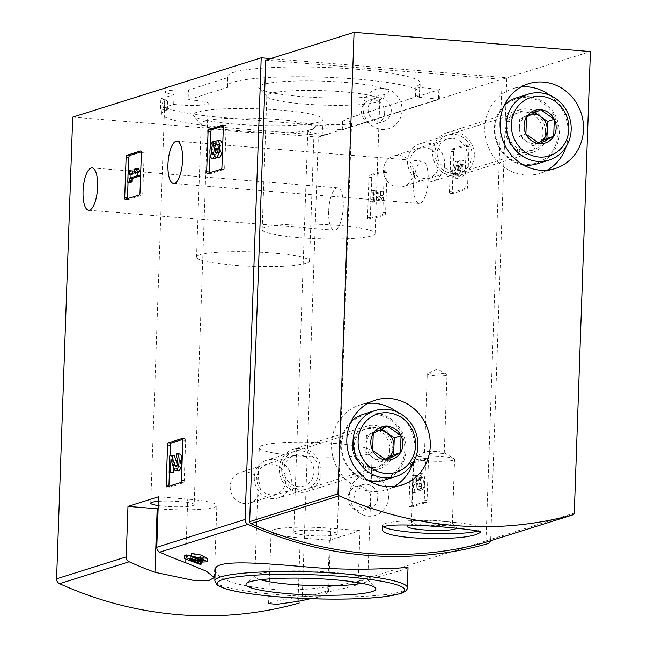<?xml version="1.0" encoding="UTF-8"?>
<svg xmlns="http://www.w3.org/2000/svg" width="647" height="647" viewBox="0 0 647 647"><rect width="100%" height="100%" fill="white"/><g stroke="black" fill="none" stroke-linecap="round" stroke-linejoin="round"><path stroke-width="0.49" stroke-dasharray="3.23 2.43" d="M384.86 214.901A1.973 0.663 -85.4 0 0 385.612 212.734L387.011 172.595A1.973 0.663 -85.4 0 0 386.494 170.84A1.973 0.663 -85.4 0 0 386.396 170.848L372.478 175.232A1.973 0.663 -85.4 0 0 371.726 177.399L370.327 217.538A1.973 0.663 -85.4 0 0 370.844 219.293A1.973 0.663 -85.4 0 0 370.933 219.284L384.86 214.901L382.078 214.675A1.973 0.663 -85.4 0 0 382.83 212.507L384.229 172.369A1.973 0.663 -85.4 0 0 383.711 170.614A1.973 0.663 -85.4 0 0 383.622 170.622L369.696 175.005A1.973 0.663 -85.4 0 0 368.944 177.173L367.545 217.311A1.973 0.663 -85.4 0 0 368.062 219.074A1.973 0.663 -85.4 0 0 368.159 219.058L382.078 214.675M310.471 598.693A390.133 363.905 72.5 0 0 324.39 595.103A4.941 4.61 72.5 0 0 327.665 590.735L329.428 540.245L359.999 530.629L358.236 581.111A4.941 4.61 -107.5 0 1 354.952 585.486A390.133 363.905 -107.5 0 1 328.587 591.762L273.77 601.451L268.659 603.594M72.707 117.139L318.316 137.091L302.198 598.75A4.941 4.61 -107.5 0 1 299.173 603.044M318.316 137.091L506.811 77.761L490.693 539.42A4.941 4.61 -107.5 0 1 490.45 540.795M328.66 211.294A21.238 7.157 -85.4 0 0 334.24 230.162A21.238 7.157 -85.4 0 0 343.096 209.571A21.238 7.157 -85.4 0 0 337.677 187.824A21.238 7.157 -85.4 0 0 328.66 211.294M413.562 184.565A21.238 7.157 -85.4 0 0 419.151 203.433A21.238 7.157 -85.4 0 0 427.999 182.85A21.238 7.157 -85.4 0 0 422.588 161.103A21.238 7.157 -85.4 0 0 413.562 184.565M466.81 189.11A1.973 0.663 -85.4 0 0 467.563 186.934L468.962 146.796A1.973 0.663 -85.4 0 0 468.444 145.041A1.973 0.663 -85.4 0 0 468.355 145.049L454.429 149.433A1.973 0.663 -85.4 0 0 453.676 151.608L452.277 191.747A1.973 0.663 -85.4 0 0 452.795 193.502A1.973 0.663 -85.4 0 0 452.892 193.493L466.81 189.11L464.036 188.884A1.973 0.663 -85.4 0 0 464.781 186.708L466.18 146.57A1.973 0.663 -85.4 0 0 465.662 144.815A1.973 0.663 -85.4 0 0 465.573 144.831L451.646 149.206A1.973 0.663 -85.4 0 0 450.902 151.382L449.495 191.52A1.973 0.663 -85.4 0 0 450.021 193.275A1.973 0.663 -85.4 0 0 450.11 193.267L464.036 188.884M426.308 502.493A1.973 0.663 -85.4 0 0 427.06 500.317L428.46 460.179A1.973 0.663 -85.4 0 0 427.942 458.424A1.973 0.663 -85.4 0 0 427.853 458.44L413.926 462.823A1.973 0.663 -85.4 0 0 413.174 464.991L411.775 505.129A1.973 0.663 -85.4 0 0 412.293 506.884A1.973 0.663 -85.4 0 0 412.39 506.876L426.308 502.493L423.534 502.266A1.973 0.663 -85.4 0 0 424.278 500.091L425.677 459.952A1.973 0.663 -85.4 0 0 425.16 458.197A1.973 0.663 -85.4 0 0 425.071 458.213L411.144 462.597A1.973 0.663 -85.4 0 0 410.4 464.764L408.993 504.903A1.973 0.663 -85.4 0 0 409.511 506.658A1.973 0.663 -85.4 0 0 409.608 506.65L423.534 502.266M318.971 122.081A64.975 8.306 2 0 1 250.664 125.13A64.975 8.306 2 0 1 193.574 115.942A64.975 8.306 2 0 1 258.29 108.825A64.975 8.306 2 0 1 322.36 120.447A64.975 8.306 2 0 1 318.971 122.081M384.577 94.462A64.975 8.306 2 0 1 316.262 97.511A64.975 8.306 2 0 1 259.172 88.324A64.975 8.306 2 0 1 323.888 81.207A64.975 8.306 2 0 1 387.957 92.82A64.975 8.306 2 0 1 384.577 94.462M158.378 501.36A21.731 2.774 2 0 1 181.605 501.757A21.731 2.774 2 0 1 194.165 504.717L208.188 103.334A21.731 2.774 -178 0 1 206.862 104.232A21.731 2.774 -178 0 1 173.72 104.385L160.868 108.429A5.928 0.76 -178 0 0 160.505 108.672A5.928 0.76 -178 0 0 164.395 109.521L166.716 109.715L167.055 99.921L164.734 99.735A5.928 0.76 -178 0 1 160.852 98.886A5.928 0.76 -178 0 1 161.208 98.643L174.059 94.591A21.731 2.774 -178 0 1 165.098 92.028A21.731 2.774 -178 0 1 188.439 90.07L228.084 77.519A96.298 12.301 -178 0 1 227.704 76.354A96.298 12.301 -178 0 1 324.373 67.417A96.298 12.301 -178 0 1 420.186 83.075A96.298 12.301 -178 0 1 416.078 86.439A5.928 0.76 -178 0 0 415.827 86.649A5.928 0.76 -178 0 0 419.709 87.499L440.041 89.415L342.627 120.075A21.731 2.774 -178 0 1 351.596 122.647A21.731 2.774 -178 0 1 350.27 123.545A21.731 2.774 -178 0 1 328.247 124.604L322.546 125.664L225.229 117.762A96.298 12.301 -178 0 1 162.106 103.973A96.298 12.301 -178 0 1 167.646 100.099L167.055 99.921M208.188 103.334A21.731 2.774 -178 0 0 188.099 99.856L188.439 90.07M293.803 532.303A21.731 2.774 2 0 1 315.615 530.289A21.731 2.774 2 0 1 337.233 533.824A21.731 2.774 2 0 1 335.906 534.721A21.731 2.774 2 0 1 311.676 535.667A21.731 2.774 2 0 1 293.803 532.303L307.818 130.92A21.731 2.774 -178 0 1 319.715 128.866A21.731 2.774 -178 0 1 342.287 129.869L439.701 99.209L419.369 97.285A5.928 0.76 -178 0 1 415.479 96.435A5.928 0.76 -178 0 1 415.738 96.233A96.298 12.301 -178 0 0 419.846 92.869A96.298 12.301 -178 0 0 324.034 77.211A96.298 12.301 -178 0 0 227.364 86.148A96.298 12.301 -178 0 0 227.744 87.313L188.099 99.856M307.818 130.92A21.731 2.774 -178 0 0 327.908 134.39L328.247 124.604M166.716 109.715L167.306 109.893A96.298 12.301 -178 0 0 161.758 113.767A96.298 12.301 -178 0 0 224.889 127.548L322.206 135.458L327.908 134.39M184.775 555.514A390.133 363.905 72.5 0 0 200.465 561.37L201.815 560.941A390.133 363.905 -107.5 0 1 189.967 556.598L202.697 559.04L207.744 558.757M201.112 559.073L201.152 557.827L191.463 555.927M201.152 557.827L203.845 557.682L195.208 554.819A390.133 363.905 72.5 0 1 191.552 553.379M215.225 569.878C217.028 579.979 238.112 586.627 278.469 589.829C326.662 591.738 385.232 575.401 402.199 569.983L408.014 567.71M270.729 58.586L506.811 77.761M189.862 559.647L189.967 556.598M195.103 557.876L195.208 554.819M200.36 564.394L200.465 561.37M201.783 561.928L201.815 560.941M318.777 471.881A19.75 18.423 -107.5 0 1 290.382 486.584A19.75 18.423 -107.5 0 1 291.562 452.665A19.75 18.423 -107.5 0 1 318.777 471.881M472.035 155.442A19.75 18.423 -107.5 0 1 443.64 170.137A19.75 18.423 -107.5 0 1 444.821 136.226A19.75 18.423 -107.5 0 1 472.035 155.442M388.532 497.187A20.744 19.345 -107.5 0 1 358.713 512.618A20.744 19.345 -107.5 0 1 359.958 477.009A20.744 19.345 -107.5 0 1 388.532 497.187M402.038 110.483A20.744 19.345 -107.5 0 1 372.219 125.914A20.744 19.345 -107.5 0 1 373.465 90.305A20.744 19.345 -107.5 0 1 402.038 110.483M260.506 579.736A56.524 7.222 2 0 1 254.797 576.34A56.524 7.222 2 0 1 255.306 575.426A56.524 7.222 2 0 1 311.539 571.099A56.524 7.222 2 0 1 367.334 579.34A56.524 7.222 2 0 1 367.771 580.286A56.524 7.222 2 0 1 364.326 582.623A56.524 7.222 2 0 1 361.843 583.279M368.814 453.943A56.524 7.222 2 0 1 305.788 456.402A56.524 7.222 2 0 1 259.293 447.667A56.524 7.222 2 0 1 316.027 442.419A56.524 7.222 2 0 1 372.268 451.606A56.524 7.222 2 0 1 368.814 453.943M342.287 129.869L342.627 120.075M173.72 104.385L174.059 94.591M194.165 504.717A21.731 2.774 2 0 1 192.846 505.614A21.731 2.774 2 0 1 158.232 505.574M306.08 263.386A56.524 7.222 2 0 1 243.054 265.852A56.524 7.222 2 0 1 196.559 257.11A56.524 7.222 2 0 1 253.3 251.861A56.524 7.222 2 0 1 309.533 261.056A56.524 7.222 2 0 1 306.08 263.386M310.746 129.812A56.524 7.222 2 0 1 251.327 132.465A56.524 7.222 2 0 1 201.662 124.483A56.524 7.222 2 0 1 201.225 123.537A56.524 7.222 2 0 1 257.959 118.288A56.524 7.222 2 0 1 314.191 127.475A56.524 7.222 2 0 1 313.69 128.389A56.524 7.222 2 0 1 310.746 129.812M371.685 235.767A56.524 7.222 2 0 1 308.651 238.225A56.524 7.222 2 0 1 262.156 229.491A56.524 7.222 2 0 1 318.898 224.242A56.524 7.222 2 0 1 375.131 233.43A56.524 7.222 2 0 1 371.685 235.767M376.344 102.194A56.524 7.222 2 0 1 316.925 104.846A56.524 7.222 2 0 1 267.26 96.856A56.524 7.222 2 0 1 266.823 95.91A56.524 7.222 2 0 1 323.565 90.669A56.524 7.222 2 0 1 379.797 99.856A56.524 7.222 2 0 1 379.296 100.77A56.524 7.222 2 0 1 376.344 102.194M158.119 508.849A44.449 5.677 -178 0 0 216.874 505.509A44.449 5.677 -178 0 0 187.735 499.152L158.539 496.775M359.999 530.629L330.803 528.251A44.449 5.677 -178 0 0 271.101 531.51A44.449 5.677 -178 0 0 300.232 537.875L329.428 540.245M391.273 110.75A12.35 11.517 -107.5 0 1 383.388 121.587A12.35 11.517 -107.5 0 1 368.701 113.265A12.35 11.517 -107.5 0 1 375.98 98.037A12.35 11.517 -107.5 0 1 391.273 110.75M384.65 112.837A12.35 11.517 -107.5 0 1 376.772 123.674A12.35 11.517 -107.5 0 1 361.479 110.952A12.35 11.517 -107.5 0 1 369.356 100.115A12.35 11.517 -107.5 0 1 384.65 112.837M377.767 497.454A12.35 11.517 -107.5 0 1 369.89 508.291A12.35 11.517 -107.5 0 1 355.195 499.969A12.35 11.517 -107.5 0 1 362.474 484.732A12.35 11.517 -107.5 0 1 377.767 497.454M371.143 499.541A12.35 11.517 -107.5 0 1 363.266 510.37A12.35 11.517 -107.5 0 1 347.973 497.656A12.35 11.517 -107.5 0 1 355.85 486.819A12.35 11.517 -107.5 0 1 371.143 499.541M467.231 155.563A16.013 14.938 -107.5 0 1 457.017 169.611A16.013 14.938 -107.5 0 1 437.962 158.822A16.013 14.938 -107.5 0 1 447.401 139.065A16.013 14.938 -107.5 0 1 467.231 155.563M413.498 172.474A16.013 14.938 -107.5 0 1 403.283 186.522A16.013 14.938 -107.5 0 1 383.453 170.032A16.013 14.938 -107.5 0 1 393.667 155.976A16.013 14.938 -107.5 0 1 413.498 172.474M313.973 472.003A16.013 14.938 -107.5 0 1 303.758 486.051A16.013 14.938 -107.5 0 1 284.704 475.262A16.013 14.938 -107.5 0 1 294.142 455.512A16.013 14.938 -107.5 0 1 313.973 472.003M260.24 488.914A16.013 14.938 -107.5 0 1 250.025 502.97A16.013 14.938 -107.5 0 1 230.195 486.471A16.013 14.938 -107.5 0 1 240.409 472.423A16.013 14.938 -107.5 0 1 260.24 488.914M209.491 172.846A1.973 0.663 -85.4 0 0 209.968 173.776A1.973 0.663 -85.4 0 0 210.065 173.768L223.983 169.385A1.973 0.663 -85.4 0 0 224.735 167.209L226.135 127.071A1.973 0.663 -85.4 0 0 225.617 125.316A1.973 0.663 -85.4 0 0 225.528 125.332L223.32 126.019M210.315 147.306L210.065 154.374M215.896 141.863A8.443 2.847 -85.4 0 0 212.726 150.581A8.443 2.847 -85.4 0 0 214.917 158.652M216.672 157.261A8.443 2.847 -85.4 0 0 217.319 155.87A8.443 2.847 -85.4 0 0 218.791 157.439M214.537 155.644L217.319 155.87M214.278 148.729A4.505 1.52 -85.4 0 0 214.691 154.35A3.939 1.326 -85.4 0 0 215.168 154.682A3.939 1.326 -85.4 0 0 216.842 150.322L216.891 149.004L214.108 148.778M218.096 149.886L218.249 148.575L216.891 149.004M218.201 149.894A3.939 1.326 -85.4 0 0 219.236 153.396A3.939 1.326 -85.4 0 0 220.117 152.643A4.505 1.52 -85.4 0 0 221.023 147.678A4.505 1.52 -85.4 0 0 219.843 144.532A4.505 1.52 -85.4 0 0 219.632 144.556L217.263 144.362M216.988 140.423L219.77 140.65L219.632 144.556M127.532 198.637A1.973 0.663 -85.4 0 0 128.017 199.575A1.973 0.663 -85.4 0 0 128.106 199.559L142.033 195.176A1.973 0.663 -85.4 0 0 142.785 193.008L144.184 152.87A1.973 0.663 -85.4 0 0 143.666 151.115A1.973 0.663 -85.4 0 0 143.569 151.123L141.361 151.819M128.429 171.051L128.041 182.325M128.163 171.14L130.937 171.366L130.548 182.527M132.295 170.937L130.937 171.366M129.392 174.342L132.166 174.569L132.206 173.453M135.781 172.328L138.555 172.555L132.166 174.569M133.969 169.312L136.752 169.538L138.555 172.555M138.684 168.932L136.752 169.538M168.988 486.229A1.973 0.663 -85.4 0 0 169.465 487.159A1.973 0.663 -85.4 0 0 169.563 487.151L183.481 482.767A1.973 0.663 -85.4 0 0 184.233 480.592L185.632 440.453A1.973 0.663 -85.4 0 0 185.115 438.698A1.973 0.663 -85.4 0 0 185.026 438.715L182.818 439.41M169.983 455.852L169.393 472.698M170.921 459.613L173.703 459.839L176.671 468.84A8.443 2.847 -85.4 0 0 178.289 470.822M173.445 467.255L173.703 459.839M169.708 455.941L172.49 456.167L171.908 472.908M174.358 455.577L172.49 456.167M176.849 465.759L177.739 465.832L177.318 464.538M177.739 465.832A4.505 1.52 -85.4 0 0 178.604 466.891A4.505 1.52 -85.4 0 0 180.489 462.524A4.505 1.52 -85.4 0 0 179.34 457.914A4.505 1.52 -85.4 0 0 179.13 457.939L176.76 457.744M176.485 453.806L179.268 454.032L179.13 457.939M462.144 173.21L459.362 172.984L459.233 176.89L462.007 177.116L462.144 173.21A4.505 1.52 -85.4 0 0 463.762 169.425A4.505 1.52 -85.4 0 0 463.212 164.629A3.939 1.326 -85.4 0 0 462.734 164.298A3.939 1.326 -85.4 0 0 461.06 168.657L461.012 169.975L459.661 170.404L459.702 169.085A3.939 1.326 -85.4 0 0 458.666 165.583A3.939 1.326 -85.4 0 0 457.793 166.336A4.505 1.52 -85.4 0 0 456.879 171.301A4.505 1.52 -85.4 0 0 458.068 174.447A4.505 1.52 -85.4 0 0 458.278 174.423L458.141 178.329L455.359 178.103L455.496 174.197L458.278 174.423M459.362 172.984A4.505 1.52 -85.4 0 0 460.979 169.199A4.505 1.52 -85.4 0 0 460.429 164.411A3.939 1.326 -85.4 0 0 459.952 164.079A3.939 1.326 -85.4 0 0 458.278 168.43L461.06 168.657M455.496 174.197A4.505 1.52 -85.4 0 1 455.286 174.221A4.505 1.52 -85.4 0 1 454.097 171.075A4.505 1.52 -85.4 0 1 455.011 166.117A3.939 1.326 -85.4 0 1 455.892 165.357A3.939 1.326 -85.4 0 1 456.928 168.859L456.879 170.177L458.238 169.749L458.278 168.43M458.238 169.749L461.012 169.975M456.879 170.177L459.661 170.404M459.233 176.89A8.443 2.847 -85.4 0 0 462.403 168.171A8.443 2.847 -85.4 0 0 460.203 160.1A8.443 2.847 -85.4 0 0 457.801 162.89A8.443 2.847 -85.4 0 0 456.337 161.321A8.443 2.847 -85.4 0 0 452.811 169.506A8.443 2.847 -85.4 0 0 454.962 178.151A8.443 2.847 -85.4 0 0 455.359 178.103M457.801 162.89L460.583 163.117A8.443 2.847 -85.4 0 0 459.111 161.548A8.443 2.847 -85.4 0 0 455.593 169.732A8.443 2.847 -85.4 0 0 457.744 178.378A8.443 2.847 -85.4 0 0 458.141 178.329M462.007 177.116A8.443 2.847 -85.4 0 0 465.177 168.398A8.443 2.847 -85.4 0 0 462.985 160.327A8.443 2.847 -85.4 0 0 460.583 163.117M380.404 195.354L380.541 191.447L372.219 194.068L372.34 190.436L370.99 190.865L370.602 202.026L371.952 201.597L372.082 197.974L378.471 195.96L376.408 200.198L378.341 199.583L380.404 195.354L383.186 195.58L381.123 199.81L379.182 200.424L381.245 196.187L374.864 198.2L374.734 201.824L373.376 202.252L373.772 191.091L375.123 190.663L374.993 194.294L383.323 191.674L383.186 195.58M378.341 199.583L381.123 199.81M376.408 200.198L379.182 200.424M378.471 195.96L381.245 196.187M372.082 197.974L374.864 198.2M371.952 201.597L374.734 201.824M370.602 202.026L373.376 202.252M370.99 190.865L373.772 191.091M372.34 190.436L375.123 190.663M372.219 194.068L374.993 194.294M380.541 191.447L383.323 191.674M421.642 486.593L418.86 486.366L418.73 490.272L421.504 490.499L421.642 486.593A4.505 1.52 -85.4 0 0 423.332 481.942A4.505 1.52 -85.4 0 0 422.167 477.64A4.505 1.52 -85.4 0 0 420.785 479.403L416.603 492.043L414.735 492.626L415.317 475.893L416.668 475.464L416.231 488.105L419.895 477.017A8.443 2.847 -85.4 0 1 422.483 473.709A8.443 2.847 -85.4 0 1 424.675 481.78A8.443 2.847 -85.4 0 1 421.504 490.499M418.86 486.366A4.505 1.52 -85.4 0 0 420.55 481.716A4.505 1.52 -85.4 0 0 419.385 477.413A4.505 1.52 -85.4 0 0 418.002 479.176L420.785 479.403M418.73 490.272A8.443 2.847 -85.4 0 0 421.893 481.562A8.443 2.847 -85.4 0 0 419.701 473.483A8.443 2.847 -85.4 0 0 417.121 476.79L413.449 487.878L413.894 475.238L412.535 475.666L411.953 492.407L413.821 491.817L418.002 479.176M413.821 491.817L416.603 492.043M411.953 492.407L414.735 492.626M412.535 475.666L415.317 475.893M413.894 475.238L416.668 475.464M413.449 487.878L416.231 488.105M265.771 60.147L502.112 79.338L590.412 51.55M502.112 79.338L485.994 540.86A1.973 1.844 -107.5 0 1 484.797 542.574M321.09 472.067A22.224 20.728 -107.5 0 1 306.913 491.574A22.224 20.728 -107.5 0 1 280.466 476.596A22.224 20.728 -107.5 0 1 293.568 449.18A22.224 20.728 -107.5 0 1 321.09 472.067M474.348 155.628A22.224 20.728 -107.5 0 1 460.171 175.135A22.224 20.728 -107.5 0 1 433.725 160.157A22.224 20.728 -107.5 0 1 446.826 132.732A22.224 20.728 -107.5 0 1 474.348 155.628M549.772 95.271A44.449 41.457 -107.5 0 1 568.228 134.341A44.449 41.457 -107.5 0 1 566.02 146.877M547.249 170.145A44.449 41.457 -107.5 0 1 539.865 173.347A44.449 41.457 -107.5 0 1 486.973 143.399A44.449 41.457 -107.5 0 1 513.176 88.558A44.449 41.457 -107.5 0 1 521.07 86.949M547.37 132.643A22.224 20.728 -107.5 0 1 533.193 152.15A22.224 20.728 -107.5 0 1 506.747 137.172A22.224 20.728 -107.5 0 1 519.848 109.755A22.224 20.728 -107.5 0 1 547.37 132.643M396.514 411.718A44.449 41.457 -107.5 0 1 414.97 450.781A44.449 41.457 -107.5 0 1 412.762 463.325M393.999 486.584A44.449 41.457 -107.5 0 1 386.607 489.787A44.449 41.457 -107.5 0 1 333.715 459.839A44.449 41.457 -107.5 0 1 359.918 404.998A44.449 41.457 -107.5 0 1 367.811 403.396M394.112 449.091A22.224 20.728 -107.5 0 1 379.935 468.59A22.224 20.728 -107.5 0 1 353.488 453.62A22.224 20.728 -107.5 0 1 366.59 426.195A22.224 20.728 -107.5 0 1 394.112 449.091M383.639 526.909A49.382 6.308 2 0 1 382.434 525.453A49.382 6.308 2 0 1 432.01 520.875A49.382 6.308 2 0 1 481.142 528.906A49.382 6.308 2 0 1 478.554 530.807M409.697 525.016A24.691 3.154 2 0 1 435.932 524.207A24.691 3.154 2 0 1 456.272 527.628A24.691 3.154 2 0 1 456.337 528.34M451.088 524.499A20.413 2.612 2 0 1 428.322 525.388A20.413 2.612 2 0 1 411.532 522.226A20.413 2.612 2 0 1 411.71 521.894A20.413 2.612 2 0 1 432.026 520.334A20.413 2.612 2 0 1 452.18 523.31A20.413 2.612 2 0 1 452.334 523.649A20.413 2.612 2 0 1 451.088 524.499M453.337 460.203A20.413 2.612 2 0 1 430.57 461.093A20.413 2.612 2 0 1 413.773 457.939A20.413 2.612 2 0 1 414.315 457.372A20.413 2.612 2 0 1 434.274 456.046A20.413 2.612 2 0 1 454.089 458.763A20.413 2.612 2 0 1 454.582 459.362A20.413 2.612 2 0 1 453.337 460.203M443.656 453.369A9.875 1.262 2 0 1 432.641 453.798A9.875 1.262 2 0 1 424.521 452.277A9.875 1.262 2 0 1 424.78 452.002A9.875 1.262 2 0 1 434.436 451.355A9.875 1.262 2 0 1 444.02 452.674A9.875 1.262 2 0 1 444.263 452.965A9.875 1.262 2 0 1 443.656 453.369M446.39 375.211A9.875 1.262 2 0 1 435.374 375.64A9.875 1.262 2 0 1 427.246 374.112A9.875 1.262 2 0 1 427.505 373.837A9.875 1.262 2 0 1 427.853 373.707A9.875 1.262 2 0 1 437.76 373.222A9.875 1.262 2 0 1 446.753 374.508A9.875 1.262 2 0 1 446.988 374.799A9.875 1.262 2 0 1 446.39 375.211M516.476 97.867A34.566 32.245 -107.5 0 1 559.299 133.476A34.566 32.245 -107.5 0 1 537.236 163.82M523.035 164.783A34.566 32.245 -107.5 0 1 496.103 140.52A34.566 32.245 -107.5 0 1 504.288 105.21M558.029 133.508A33.579 31.323 -107.5 0 1 509.755 158.499A33.579 31.323 -107.5 0 1 511.769 100.843A33.579 31.323 -107.5 0 1 558.029 133.508M545.518 132.498A20.251 18.884 -107.5 0 1 528.567 151.034A20.251 18.884 -107.5 0 1 508.502 136.622A20.251 18.884 -107.5 0 1 516.694 113.314A20.251 18.884 -107.5 0 1 536.169 114.026A20.251 18.884 -107.5 0 1 545.518 132.498M543.019 133.096A19.75 18.423 -107.5 0 1 530.411 150.436A19.75 18.423 -107.5 0 1 526.48 151.188A19.75 18.423 -107.5 0 1 506.908 137.124A19.75 18.423 -107.5 0 1 514.899 114.382A19.75 18.423 -107.5 0 1 518.546 112.748A19.75 18.423 -107.5 0 1 543.019 133.096M444.626 164.063A19.75 18.423 -107.5 0 1 432.018 181.403A19.75 18.423 -107.5 0 1 408.508 168.091A19.75 18.423 -107.5 0 1 420.154 143.715A19.75 18.423 -107.5 0 1 444.626 164.063M439.184 164.201A15.512 14.469 -107.5 0 1 416.886 175.741A15.512 14.469 -107.5 0 1 417.816 149.117A15.512 14.469 -107.5 0 1 439.184 164.201M538.053 142.85A14.816 13.822 -107.5 0 1 525.914 140.965A14.816 13.822 -107.5 0 1 519.412 127.685L519.112 136.161L532.716 145.769L538.199 142.93M519.412 127.685A14.816 13.822 -107.5 0 1 526.804 115.53L519.703 119.202L519.412 127.685M534.907 112.57L533.904 111.858L526.804 115.53A14.816 13.822 -107.5 0 1 531.899 114.115M519.703 119.202L526.496 117.067M519.112 136.161L525.906 134.026M532.716 145.769L539.509 143.634M533.904 111.858L540.698 109.715M363.226 414.315A34.566 32.245 -107.5 0 1 406.041 449.924A34.566 32.245 -107.5 0 1 383.978 480.26M369.777 481.222A34.566 32.245 -107.5 0 1 342.845 456.968A34.566 32.245 -107.5 0 1 351.03 421.658M404.771 449.956A33.579 31.323 -107.5 0 1 356.497 474.938A33.579 31.323 -107.5 0 1 358.511 417.291A33.579 31.323 -107.5 0 1 404.771 449.956M392.26 448.937A20.251 18.884 -107.5 0 1 375.317 467.474A20.251 18.884 -107.5 0 1 355.243 453.062A20.251 18.884 -107.5 0 1 363.444 429.754A20.251 18.884 -107.5 0 1 382.911 430.473A20.251 18.884 -107.5 0 1 392.26 448.937M389.761 449.544A19.75 18.423 -107.5 0 1 377.152 466.875A19.75 18.423 -107.5 0 1 373.222 467.627A19.75 18.423 -107.5 0 1 353.65 453.571A19.75 18.423 -107.5 0 1 361.641 430.829A19.75 18.423 -107.5 0 1 365.296 429.196A19.75 18.423 -107.5 0 1 389.761 449.544M291.368 480.511A19.75 18.423 -107.5 0 1 278.76 497.85A19.75 18.423 -107.5 0 1 255.258 484.538A19.75 18.423 -107.5 0 1 266.896 460.163A19.75 18.423 -107.5 0 1 291.368 480.511M285.925 480.648A15.512 14.469 -107.5 0 1 263.628 492.189A15.512 14.469 -107.5 0 1 264.558 465.557A15.512 14.469 -107.5 0 1 285.925 480.648M384.795 459.289A14.816 13.822 -107.5 0 1 372.656 457.413A14.816 13.822 -107.5 0 1 366.153 444.125L365.854 452.609L379.465 462.217L384.941 459.378M366.153 444.125A14.816 13.822 -107.5 0 1 373.545 431.978L366.445 435.649L366.153 444.125M381.657 429.01L380.646 428.298L373.545 431.978A14.816 13.822 -107.5 0 1 378.649 430.554M366.445 435.649L373.238 433.514M365.854 452.609L372.648 450.466M379.465 462.217L386.251 460.074M380.646 428.298L387.44 426.163M302.198 598.75L327.665 590.735M358.236 581.111L490.693 539.42M324.519 595.07L312.752 598.766L324.39 595.103M202.592 562.073L202.697 559.04M407.319 587.605A96.298 12.301 2 0 1 401.439 591.584A96.298 12.301 2 0 1 294.053 595.782A96.298 12.301 2 0 1 214.836 580.885M419.369 97.285L419.709 87.499M415.738 96.233L416.078 86.439M438.529 98.837L438.868 89.051M439.701 99.209L440.041 89.415M324.737 135.393L325.077 125.599M322.206 135.458L322.546 125.664M224.889 127.548L225.229 117.762M167.306 109.893L167.646 100.099M164.395 109.521L164.734 99.735M160.868 108.429L161.208 98.643M227.631 87.418L227.97 77.624M227.744 87.313L228.084 77.519M185.519 562.655L187.735 499.152M328.587 591.762L330.803 528.251M298.13 598.16L300.232 537.875M223.352 126.844L226.135 127.071M221.953 166.983L224.735 167.209M222.924 125.114L225.528 125.332M207.283 173.542L210.065 173.768M221.209 169.158L223.983 169.385M212.912 154.204L214.691 154.35M214.06 150.096L216.842 150.322M217.335 152.417L220.117 152.643M141.402 152.643L144.184 152.87M140.003 192.782L142.785 193.008M140.973 150.913L143.569 151.123M125.332 199.333L128.106 199.559M139.251 194.949L142.033 195.176M182.85 440.235L185.632 440.453M181.451 480.373L184.233 480.592M182.422 438.504L185.026 438.715M166.78 486.924L169.563 487.151M180.707 482.541L183.481 482.767M173.889 468.614L176.671 468.84M464.781 186.708L467.563 186.934M466.18 146.57L468.962 146.796M465.573 144.831L468.355 145.049M451.646 149.206L454.429 149.433M450.902 151.382L453.676 151.608M449.495 191.52L452.277 191.747M450.11 193.267L452.892 193.493M460.429 164.411L463.212 164.629M456.928 168.859L459.702 169.085M455.011 166.117L457.793 166.336M382.83 212.507L385.612 212.734M384.229 172.369L387.011 172.595M383.622 170.622L386.396 170.848M369.696 175.005L372.478 175.232M368.944 177.173L371.726 177.399M367.545 217.311L370.327 217.538M368.159 219.058L370.933 219.284M424.278 500.091L427.06 500.317M425.677 459.952L428.46 460.179M425.071 458.213L427.853 458.44M411.144 462.597L413.926 462.823M410.4 464.764L413.174 464.991M408.993 504.903L411.775 505.129M409.608 506.65L412.39 506.876M417.121 476.79L419.895 477.017M485.994 540.86L574.293 513.063M203.748 560.723L203.854 557.682M255.306 575.426L246.636 583.376M367.334 579.34L375.422 587.872M367.771 580.286L372.268 451.606M254.797 576.34L259.293 447.667M415.479 96.435L415.827 86.649M439.823 99.12L440.162 89.335M337.233 533.824L351.596 122.647M161.758 113.767L162.106 103.973M167.363 109.853L167.702 100.067M160.505 108.672L160.852 98.886M150.735 503.204L165.098 92.028M227.752 87.337L228.092 77.543M419.846 92.869L420.186 83.075M227.364 86.148L227.704 76.354M309.533 261.056L314.191 127.475M196.559 257.11L201.225 123.537M313.69 128.389L322.36 120.447M201.662 124.483L193.574 115.942M375.131 233.43L379.797 99.856M262.156 229.491L266.823 95.91M379.296 100.77L387.957 92.82M267.26 96.856L259.172 88.324M214.351 577.593L216.874 505.509M268.586 603.594L271.101 531.51M375.98 98.037L369.356 100.115M383.388 121.587L376.772 123.674M362.474 484.732L355.85 486.819M369.89 508.291L363.266 510.37M447.401 139.065L393.667 155.976M457.017 169.611L403.283 186.522M294.142 455.512L240.409 472.423M303.758 486.051L250.025 502.97M337.677 187.824L92.068 167.88M334.24 230.162L88.631 210.21M422.588 161.103L176.979 141.151M419.151 203.433L173.542 183.481M222.835 125.089L225.617 125.316M207.194 173.55L209.968 173.776M212.386 154.455L215.168 154.682M216.454 153.177L219.236 153.396M217.06 144.305L219.843 144.532M140.884 150.888L143.666 151.115M125.235 199.349L128.017 199.575M182.333 438.472L185.115 438.698M166.683 486.932L169.465 487.159M175.83 466.665L178.604 466.891M176.558 457.688L179.34 457.914M465.662 144.815L468.444 145.041M450.021 193.275L452.795 193.502M459.952 164.079L462.734 164.298M455.892 165.357L458.666 165.583M455.286 174.221L458.068 174.447M454.962 178.151L457.744 178.378M456.337 161.321L459.111 161.548M460.203 160.1L462.985 160.327M383.711 170.614L386.494 170.84M368.062 219.074L370.844 219.293M425.16 458.197L427.942 458.424M409.511 506.658L412.293 506.884M419.385 477.413L422.167 477.64M419.701 473.483L422.483 473.709M528.453 83.746L513.176 88.558M555.142 168.535L539.865 173.347M519.848 109.755L446.826 132.732M533.193 152.15L460.171 175.135M375.203 400.186L359.918 404.998M401.892 484.983L386.607 489.787M366.59 426.195L293.568 449.18M379.935 468.59L306.913 491.574M481.028 532.052L481.142 528.906M382.32 528.607L382.434 525.453M411.71 521.894L407.327 525.922M452.18 523.31L456.272 527.628M452.334 523.649L454.582 459.362M411.532 522.226L413.773 457.939M424.78 452.002L414.315 457.372M444.02 452.674L454.089 458.763M444.263 452.965L446.988 374.799M424.521 452.277L427.246 374.112M446.753 374.508L437.315 368.806L427.505 373.837M526.48 151.188L528.567 151.034M514.899 114.382L516.694 113.314M518.546 112.748L420.154 143.715M530.411 150.436L432.018 181.403M373.222 467.627L375.317 467.474M361.641 430.829L363.444 429.754M365.296 429.196L266.896 460.163M377.152 466.875L278.76 497.85"/><path stroke-width="0.97" d="M184.67 558.571L186.538 557.989L201.047 560.86L203.74 560.723L195.103 557.876A393.101 366.663 72.5 0 1 191.439 556.444L200.813 558.054L207.647 561.79L202.592 562.073L189.862 559.647A393.101 366.663 -107.5 0 0 201.71 563.966L200.36 564.394A393.101 366.663 72.5 0 1 184.67 558.571L184.775 555.514L186.643 554.924L191.463 555.927M207.744 558.757L200.918 555.005L191.552 553.379L191.439 556.444M408.014 567.71C409.405 566.869 360.897 571.924 307.56 567.007C257.66 562.769 214.448 559.315 215.225 569.878L214.836 580.885A96.298 12.301 2 0 1 311.506 571.948A96.298 12.301 2 0 1 407.319 587.605L408.014 567.71M490.45 540.795A4.941 4.61 -107.5 0 1 487.409 543.795A390.133 363.905 -107.5 0 1 248.044 524.353A4.941 4.61 -107.5 0 1 245.084 519.468L261.202 57.809L270.729 58.586M185.519 562.655A390.133 363.905 -107.5 0 1 159.736 552.142A4.941 4.61 -107.5 0 1 156.776 547.265L158.539 496.775L127.977 506.399L126.214 556.889A4.941 4.61 72.5 0 0 129.165 561.766A390.133 363.905 72.5 0 0 154.948 572.28L194.998 580.707L209.143 580.367L214.278 577.585L206.393 571.196L185.519 562.655M299.173 603.044A4.941 4.61 -107.5 0 1 298.914 603.125A390.133 363.905 -107.5 0 1 59.54 583.683A4.941 4.61 -107.5 0 1 56.588 578.798L72.707 117.139L261.202 57.809M268.659 603.594L276.738 604.33L298.016 601.378A390.133 363.905 72.5 0 0 310.471 598.693M168.317 442.872A1.973 0.663 94.6 0 0 167.573 445.039L166.166 485.177A1.973 0.663 94.6 0 0 166.683 486.932A1.973 0.663 94.6 0 0 166.78 486.924L180.707 482.541A1.973 0.663 94.6 0 0 181.451 480.373L182.85 440.235A1.973 0.663 94.6 0 0 182.333 438.472A1.973 0.663 94.6 0 0 182.244 438.488L168.317 442.872L171.099 443.098A1.973 0.663 -85.4 0 0 170.347 445.265L169.983 455.852M126.869 155.28A1.973 0.663 94.6 0 0 126.116 157.456L124.717 197.594A1.973 0.663 94.6 0 0 125.235 199.349A1.973 0.663 94.6 0 0 125.332 199.333L139.251 194.949A1.973 0.663 94.6 0 0 140.003 192.782L141.402 152.643A1.973 0.663 94.6 0 0 140.884 150.888A1.973 0.663 94.6 0 0 140.795 150.897L126.869 155.28L129.651 155.506A1.973 0.663 -85.4 0 0 128.899 157.674L128.429 171.051M208.819 129.489A1.973 0.663 94.6 0 0 208.075 131.656L206.668 171.795A1.973 0.663 94.6 0 0 207.194 173.55A1.973 0.663 94.6 0 0 207.283 173.542L221.209 169.158A1.973 0.663 94.6 0 0 221.953 166.983L223.352 126.844A1.973 0.663 94.6 0 0 222.835 125.089A1.973 0.663 94.6 0 0 222.746 125.106L208.819 129.489L211.601 129.715A1.973 0.663 -85.4 0 0 210.849 131.883L210.315 147.306M167.953 164.613A21.238 7.157 -85.4 0 0 173.542 183.481A21.238 7.157 -85.4 0 0 182.397 162.898A21.238 7.157 -85.4 0 0 176.979 141.151A21.238 7.157 -85.4 0 0 167.953 164.613M83.051 191.342A21.238 7.157 -85.4 0 0 88.631 210.21A21.238 7.157 -85.4 0 0 97.487 189.62A21.238 7.157 -85.4 0 0 92.068 167.88A21.238 7.157 -85.4 0 0 83.051 191.342M186.538 557.989L186.643 554.924M201.71 563.966L201.783 561.928M371.96 591.649A64.975 8.306 2 0 1 295.404 594.221A64.975 8.306 2 0 1 246.636 583.376A64.975 8.306 2 0 1 311.28 578.402A64.975 8.306 2 0 1 375.422 587.872A64.975 8.306 2 0 1 371.96 591.649M361.843 583.279A56.524 7.222 2 0 1 311.029 585.535A56.524 7.222 2 0 1 260.506 579.736M158.232 505.574A21.731 2.774 2 0 1 150.735 503.204A21.731 2.774 2 0 1 158.378 501.36M127.977 506.399L157.172 508.768A44.449 5.677 -178 0 0 158.119 508.849M223.32 126.019L211.601 129.715M210.065 154.374L209.45 172.021A1.973 0.663 -85.4 0 0 209.491 172.846M217.263 144.362L216.85 144.33L216.988 140.423A8.443 2.847 94.6 0 1 217.376 140.375A8.443 2.847 94.6 0 1 219.535 149.02A8.443 2.847 94.6 0 1 216.009 157.213A8.443 2.847 94.6 0 1 214.537 155.644A8.443 2.847 94.6 0 1 212.135 158.426A8.443 2.847 94.6 0 1 209.943 150.355A8.443 2.847 94.6 0 1 213.114 141.644L215.896 141.863L215.758 145.769A4.505 1.52 -85.4 0 0 214.278 148.729M212.135 158.426L214.917 158.652A8.443 2.847 -85.4 0 0 216.672 157.261M216.85 144.33A4.505 1.52 94.6 0 1 217.06 144.305A4.505 1.52 94.6 0 1 218.241 147.451A4.505 1.52 94.6 0 1 217.335 152.417A3.939 1.326 94.6 0 1 216.454 153.177A3.939 1.326 94.6 0 1 215.419 149.675L215.467 148.349L214.108 148.778L214.06 150.096A3.939 1.326 94.6 0 1 212.386 154.455A3.939 1.326 94.6 0 1 211.917 154.123A4.505 1.52 94.6 0 1 211.367 149.328A4.505 1.52 94.6 0 1 212.976 145.551L215.758 145.769M212.976 145.551L213.114 141.644M215.467 148.349L218.233 148.575M216.009 157.213L218.791 157.439A8.443 2.847 -85.4 0 0 222.309 149.247A8.443 2.847 -85.4 0 0 220.158 140.601L217.376 140.375M141.361 151.819L129.651 155.506M128.041 182.325L127.499 197.82A1.973 0.663 -85.4 0 0 127.532 198.637M129.513 170.711L128.163 171.14L127.774 182.3L129.125 181.872L129.254 178.249L137.576 175.628L140.359 175.855L140.496 171.948L138.684 168.932L135.902 168.705L133.969 169.312L135.781 172.328L129.392 174.342L129.513 170.711L132.295 170.937L132.206 173.453M137.576 175.628L137.714 171.722L140.496 171.948M129.254 178.249L132.037 178.475L140.359 175.855M129.125 181.872L131.907 182.098L132.037 178.475M127.774 182.3L131.907 182.098M137.714 171.722L135.902 168.705M182.818 439.41L171.099 443.098M169.393 472.698L168.948 485.404A1.973 0.663 -85.4 0 0 168.988 486.229M176.874 453.757A8.443 2.847 94.6 0 0 176.485 453.806L176.348 457.712A4.505 1.52 94.6 0 1 176.558 457.688A4.505 1.52 94.6 0 1 177.707 462.298A4.505 1.52 94.6 0 1 175.83 466.665A4.505 1.52 94.6 0 1 174.965 465.605L171.576 455.351L169.708 455.941L169.126 472.682L170.476 472.253L170.921 459.613L173.889 468.614A8.443 2.847 94.6 0 0 175.507 470.595L178.289 470.822A8.443 2.847 -85.4 0 0 181.807 462.629A8.443 2.847 -85.4 0 0 179.656 453.984L176.874 453.757A8.443 2.847 94.6 0 1 179.025 462.403A8.443 2.847 94.6 0 1 175.507 470.595M170.476 472.253L173.259 472.48L173.445 467.255M169.126 472.682L173.259 472.48M171.576 455.351L174.358 455.577L177.318 464.538M176.348 457.712L176.76 457.744M572.967 514.818A390.133 363.905 -107.5 0 1 339.157 495.828A1.973 1.844 -107.5 0 1 337.96 493.871L354.071 32.35L590.412 51.55L574.293 513.063A1.973 1.844 -107.5 0 1 572.967 514.818L484.668 542.615A390.133 363.905 -107.5 0 1 250.85 523.617A1.973 1.844 -107.5 0 1 249.653 521.66L265.771 60.147L354.071 32.35M478.028 533.71L480.972 532.052C484.207 529.893 379.546 519.598 382.377 528.607C378.859 539.833 462.395 541.693 478.028 533.71M430.255 445.969A44.449 41.457 -107.5 0 1 401.892 484.983A44.449 41.457 -107.5 0 1 349 455.027A44.449 41.457 -107.5 0 1 375.203 400.186A44.449 41.457 -107.5 0 1 430.255 445.969M583.505 129.529A44.449 41.457 -107.5 0 1 555.142 168.535A44.449 41.457 -107.5 0 1 502.258 138.587A44.449 41.457 -107.5 0 1 528.453 83.746A44.449 41.457 -107.5 0 1 583.505 129.529M566.02 146.877A44.449 41.457 -107.5 0 1 547.249 170.145M521.07 86.949A44.449 41.457 -107.5 0 1 549.772 95.271M412.762 463.325A44.449 41.457 -107.5 0 1 393.999 486.584M367.811 403.396A44.449 41.457 -107.5 0 1 396.514 411.718M478.554 530.807A49.382 6.308 2 0 1 478.125 530.944A49.382 6.308 2 0 1 428.589 533.371A49.382 6.308 2 0 1 383.639 526.909M456.337 528.34A24.691 3.154 2 0 1 454.954 529.06A24.691 3.154 2 0 1 425.863 530.039A24.691 3.154 2 0 1 407.327 525.922A24.691 3.154 2 0 1 409.697 525.016M553.711 136.282L539.509 143.634L525.906 134.026L526.496 117.067L540.698 109.715L554.301 119.323L553.711 136.282A17.105 15.957 -107.5 0 1 539.509 143.634A17.105 15.957 -107.5 0 1 525.906 134.026A17.105 15.957 -107.5 0 1 526.496 117.067A17.105 15.957 -107.5 0 1 540.698 109.715A17.105 15.957 -107.5 0 1 554.301 119.323A17.105 15.957 -107.5 0 1 553.711 136.282L546.917 138.418L547.508 121.466L534.907 112.57M568.834 129.012A30.619 28.557 -107.5 0 1 524.822 151.794A30.619 28.557 -107.5 0 1 526.658 99.226A30.619 28.557 -107.5 0 1 568.834 129.012M571.18 129.74A34.566 32.245 -107.5 0 1 549.125 160.076A34.566 32.245 -107.5 0 1 507.984 136.784A34.566 32.245 -107.5 0 1 528.364 94.13A34.566 32.245 -107.5 0 1 571.18 129.74M549.125 160.076L537.236 163.82A34.566 32.245 -107.5 0 1 523.035 164.783M504.288 105.21A34.566 32.245 -107.5 0 1 516.476 97.867L528.364 94.13M531.899 114.115A14.816 13.822 -107.5 0 1 540.706 116.662A14.816 13.822 -107.5 0 1 547.216 129.942A14.816 13.822 -107.5 0 1 539.816 142.097L546.917 138.418M538.199 142.93L539.816 142.097A14.816 13.822 -107.5 0 1 538.053 142.85M547.508 121.466L554.301 119.323M400.453 452.722L386.251 460.074L372.648 450.466L373.238 433.514L387.44 426.163L401.043 435.771L400.453 452.722A17.105 15.957 -107.5 0 1 386.251 460.074A17.105 15.957 -107.5 0 1 372.648 450.466A17.105 15.957 -107.5 0 1 373.238 433.514A17.105 15.957 -107.5 0 1 387.44 426.163A17.105 15.957 -107.5 0 1 401.043 435.771A17.105 15.957 -107.5 0 1 400.453 452.722L393.659 454.865L394.249 437.906L381.657 429.01M415.576 445.451A30.619 28.557 -107.5 0 1 371.564 468.234A30.619 28.557 -107.5 0 1 373.4 415.665A30.619 28.557 -107.5 0 1 415.576 445.451M417.93 446.179A34.566 32.245 -107.5 0 1 395.867 476.524A34.566 32.245 -107.5 0 1 354.734 453.223A34.566 32.245 -107.5 0 1 375.106 410.57A34.566 32.245 -107.5 0 1 417.93 446.179M395.867 476.524L383.978 480.26A34.566 32.245 -107.5 0 1 369.777 481.222M351.03 421.658A34.566 32.245 -107.5 0 1 363.226 414.315L375.106 410.57M378.649 430.554A14.816 13.822 -107.5 0 1 387.448 433.102A14.816 13.822 -107.5 0 1 393.958 446.381A14.816 13.822 -107.5 0 1 386.558 458.537L393.659 454.865M384.941 459.378L386.558 458.537A14.816 13.822 -107.5 0 1 384.795 459.289M394.249 437.906L401.043 435.771M159.736 552.142L248.044 524.353M59.54 583.683L129.165 561.766M156.776 547.265L245.084 519.468M56.588 578.798L126.214 556.889M201.047 560.86L201.112 559.073M399.037 593.849A93.831 11.986 2 0 1 239.026 591.916A93.831 11.986 2 0 1 294.911 574.326A93.831 11.986 2 0 1 399.037 593.849M154.948 572.28L157.172 508.768M298.016 601.378L298.13 598.16M208.075 131.656L210.849 131.883M206.668 171.795L209.45 172.021M211.917 154.123L212.912 154.204M215.419 149.675L218.096 149.886M126.116 157.456L128.899 157.674M124.717 197.594L127.499 197.82M167.573 445.039L170.347 445.265M166.166 485.177L168.948 485.404M174.965 465.605L176.849 465.759M250.85 523.617L339.157 495.828M249.653 521.66L337.96 493.871M207.655 561.79L207.76 558.757M214.836 580.885L217.279 585.163L226.539 589.11C234.327 591.342 245.278 593.291 259.39 594.965C277.676 597.1 297.644 598.426 319.286 598.952C344.964 599.494 366.275 598.807 383.234 596.874L399.87 593.752C405.087 592.102 407.57 590.056 407.319 587.605M484.732 542.59L573.04 514.802"/></g></svg>
